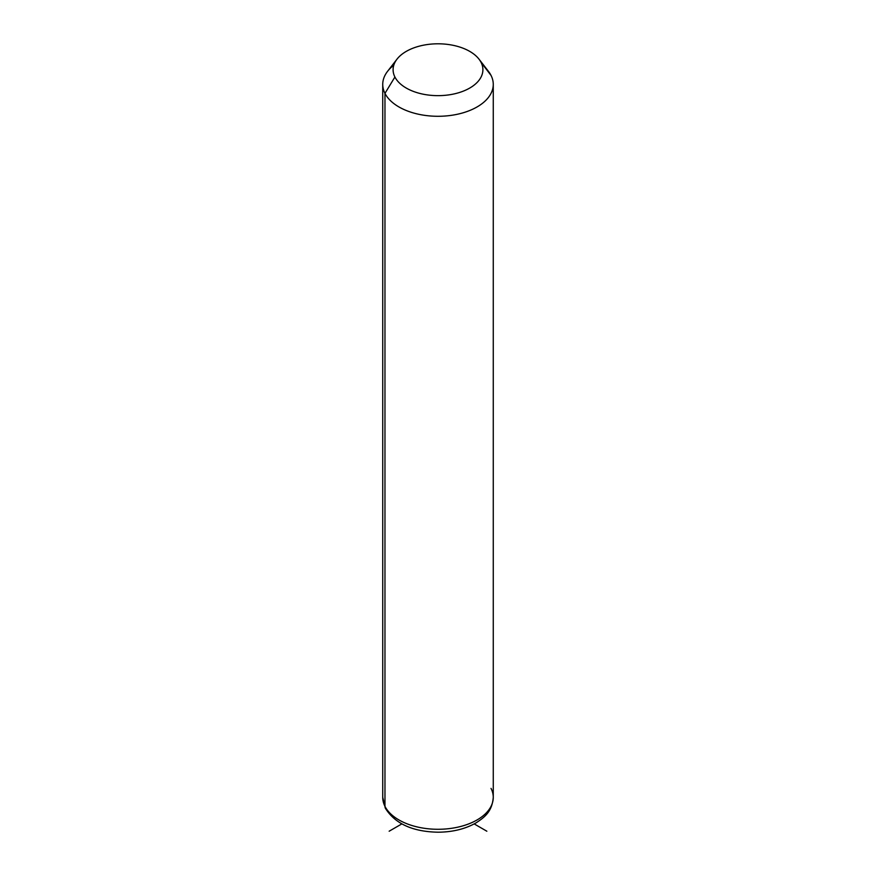 <?xml version="1.0" encoding="UTF-8"?>
<svg xmlns="http://www.w3.org/2000/svg" width="876" height="876" viewBox="0 0 876 876"><rect width="100%" height="100%" fill="white"/><g stroke="black" fill="none" stroke-linecap="round" stroke-linejoin="round"><path stroke-width="1.31" d="M393.773 65.251A55.265 31.908 0 0 0 382.735 84.381A55.265 31.908 0 0 0 384.969 93.36L384.969 806.358A55.265 31.908 0 0 0 445.862 828.959A55.265 31.908 0 0 0 493.265 797.368A55.265 31.908 180 0 1 445.862 828.959A55.265 31.908 180 0 1 384.969 806.358L384.969 93.36L394.912 77.022A44.906 25.93 0 0 0 450.647 94.597A44.906 25.93 0 0 0 481.088 62.426L491.031 75.402A55.265 31.908 180 0 1 453.56 114.997A55.265 31.908 180 0 1 384.969 93.36A55.265 31.908 180 0 1 387.553 71.35L397.003 59.141A44.906 25.93 0 0 0 394.912 77.022L384.969 93.36A55.265 31.908 0 0 0 445.862 115.961A55.265 31.908 0 0 0 493.265 84.381A55.265 31.908 0 0 0 491.031 75.402L481.088 62.426A44.906 25.93 0 0 0 478.997 59.141A44.906 25.93 0 0 0 438 43.8A44.906 25.93 0 0 0 397.003 59.141M478.997 59.141L488.447 71.35A55.265 31.908 180 0 1 491.031 75.402A55.265 31.908 0 0 0 485.173 67.759M394.912 77.022A44.906 25.93 180 0 1 425.353 44.851A44.906 25.93 180 0 1 481.088 62.426A44.906 25.93 180 0 1 450.647 94.597A44.906 25.93 180 0 1 394.912 77.022M384.969 806.358A55.265 31.908 180 0 1 382.735 797.368A55.265 31.908 0 0 0 384.969 806.358A6.909 5.409 153.1 0 0 385.44 808.362A6.909 5.409 -26.9 0 1 384.969 806.358M382.735 84.381L382.735 797.368L385.44 808.362C395.196 823.779 412.716 831.729 438.033 832.2C452.607 832.112 465.287 828.992 476.062 822.86C484.855 817.122 492.115 811.472 493.265 797.368A55.265 31.908 0 0 0 491.031 788.389M401.81 823.911L389.152 831.215M474.19 823.911L486.848 831.215M493.265 797.368L493.265 84.381"/></g></svg>
